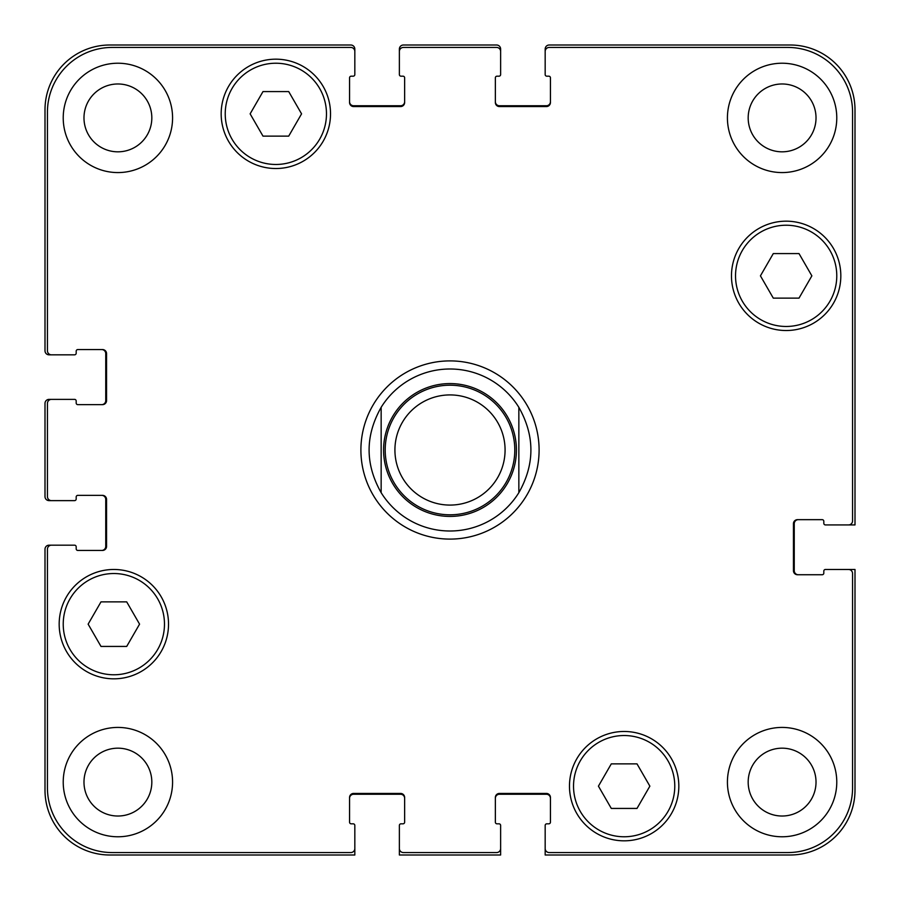 <?xml version="1.0" encoding="UTF-8"?>
<svg xmlns="http://www.w3.org/2000/svg" width="900" height="900" viewBox="0 0 900 900"><rect width="100%" height="100%" fill="white"/><g stroke="black" fill="none" stroke-linecap="round" stroke-linejoin="round"><path stroke-width="1.35" d="M450 531A81 81 0 0 1 381.15 492.671C365.085 464.22 365.085 435.78 381.15 407.329L381.15 492.671L381.15 407.329A81 81 0 0 1 518.85 407.329L518.85 492.671L518.85 407.329C534.915 435.78 534.915 464.22 518.85 492.671A81 81 0 0 1 450 531A81 81 0 0 0 518.85 492.671M518.85 407.329A81 81 0 0 0 381.15 407.329M450 539.1A89.1 89.1 0 0 1 372.836 405.45A89.1 89.1 0 0 1 527.164 405.45A89.1 89.1 0 0 1 450 539.1M450 514.8A64.8 64.8 0 0 0 506.115 417.6A64.8 64.8 0 0 0 393.885 417.6A64.8 64.8 0 0 0 450 514.8M450 505.08A55.08 55.08 0 0 0 497.7 422.46A55.08 55.08 0 0 0 402.3 422.46A55.08 55.08 0 0 0 450 505.08M637.009 763.875L649.867 786.15L637.009 808.425L611.291 808.425L598.433 786.15L611.291 763.875L637.009 763.875M126.709 601.875L139.567 624.15L126.709 646.425L100.991 646.425L88.133 624.15L100.991 601.875L126.709 601.875M288.709 91.575L301.567 113.85L288.709 136.125L262.991 136.125L250.132 113.85L262.991 91.575L288.709 91.575M799.009 253.575L811.867 275.85L799.009 298.125L773.291 298.125L760.433 275.85L773.291 253.575L799.009 253.575M164.475 624.15A50.625 50.625 0 0 0 88.538 580.309A50.625 50.625 0 0 0 88.538 667.991A50.625 50.625 0 0 0 164.475 624.15M168.525 624.15A54.675 54.675 0 0 1 86.513 671.501A54.675 54.675 0 0 1 86.513 576.799A54.675 54.675 0 0 1 168.525 624.15M674.775 786.15A50.625 50.625 0 0 0 598.837 742.309A50.625 50.625 0 0 0 598.837 829.991A50.625 50.625 0 0 0 674.775 786.15M678.825 786.15A54.675 54.675 0 0 1 596.812 833.501A54.675 54.675 0 0 1 596.812 738.799A54.675 54.675 0 0 1 678.825 786.15M836.775 275.85A50.625 50.625 0 0 0 760.837 232.009A50.625 50.625 0 0 0 760.837 319.691A50.625 50.625 0 0 0 836.775 275.85M840.825 275.85A54.675 54.675 0 0 1 758.812 323.201A54.675 54.675 0 0 1 758.812 228.499A54.675 54.675 0 0 1 840.825 275.85M326.475 113.85A50.625 50.625 0 0 0 250.537 70.009A50.625 50.625 0 0 0 250.537 157.691A50.625 50.625 0 0 0 326.475 113.85M330.525 113.85A54.675 54.675 0 0 1 248.513 161.201A54.675 54.675 0 0 1 248.513 66.499A54.675 54.675 0 0 1 330.525 113.85M852.57 112.23A64.8 64.8 0 0 0 787.77 47.43L549.225 47.43A4.05 4.05 0 0 0 545.175 51.48L545.175 74.565A1.62 1.62 0 0 0 546.795 76.185L548.82 76.185A1.62 1.62 0 0 1 550.44 77.805L550.44 102.51A4.05 4.05 0 0 1 546.39 106.56L499.41 106.56A4.05 4.05 0 0 1 495.36 102.51L495.36 77.805A1.62 1.62 0 0 1 496.98 76.185L499.005 76.185A1.62 1.62 0 0 0 500.625 74.565L500.625 51.48A4.05 4.05 0 0 0 496.575 47.43L403.425 47.43A4.05 4.05 0 0 0 399.375 51.48L399.375 74.565A1.62 1.62 0 0 0 400.995 76.185L403.02 76.185A1.62 1.62 0 0 1 404.64 77.805L404.64 102.51A4.05 4.05 0 0 1 400.59 106.56L353.61 106.56A4.05 4.05 0 0 1 349.56 102.51L349.56 77.805A1.62 1.62 0 0 1 351.18 76.185L353.205 76.185A1.62 1.62 0 0 0 354.825 74.565L354.825 51.48A4.05 4.05 0 0 0 350.775 47.43L112.23 47.43A64.8 64.8 0 0 0 47.43 112.23L47.43 350.775A4.05 4.05 0 0 0 51.48 354.825L74.565 354.825A1.62 1.62 0 0 0 76.185 353.205L76.185 351.18A1.62 1.62 0 0 1 77.805 349.56L102.51 349.56A4.05 4.05 0 0 1 106.56 353.61L106.56 400.59A4.05 4.05 0 0 1 102.51 404.64L77.805 404.64A1.62 1.62 0 0 1 76.185 403.02L76.185 400.995A1.62 1.62 0 0 0 74.565 399.375L51.48 399.375A4.05 4.05 0 0 0 47.43 403.425L47.43 496.575A4.05 4.05 0 0 0 51.48 500.625L74.565 500.625A1.62 1.62 0 0 0 76.185 499.005L76.185 496.98A1.62 1.62 0 0 1 77.805 495.36L102.51 495.36A4.05 4.05 0 0 1 106.56 499.41L106.56 546.39A4.05 4.05 0 0 1 102.51 550.44L77.805 550.44A1.62 1.62 0 0 1 76.185 548.82L76.185 546.795A1.62 1.62 0 0 0 74.565 545.175L51.48 545.175A4.05 4.05 0 0 0 47.43 549.225L47.43 787.77A64.8 64.8 0 0 0 112.23 852.57L350.775 852.57A4.05 4.05 0 0 0 354.825 848.52L354.825 825.435A1.62 1.62 0 0 0 353.205 823.815L351.18 823.815A1.62 1.62 0 0 1 349.56 822.195L349.56 797.49A4.05 4.05 0 0 1 353.61 793.44L400.59 793.44A4.05 4.05 0 0 1 404.64 797.49L404.64 822.195A1.62 1.62 0 0 1 403.02 823.815L400.995 823.815A1.62 1.62 0 0 0 399.375 825.435L399.375 848.52A4.05 4.05 0 0 0 403.425 852.57L496.575 852.57A4.05 4.05 0 0 0 500.625 848.52L500.625 825.435A1.62 1.62 0 0 0 499.005 823.815L496.98 823.815A1.62 1.62 0 0 1 495.36 822.195L495.36 797.49A4.05 4.05 0 0 1 499.41 793.44L546.39 793.44A4.05 4.05 0 0 1 550.44 797.49L550.44 822.195A1.62 1.62 0 0 1 548.82 823.815L546.795 823.815A1.62 1.62 0 0 0 545.175 825.435L545.175 848.52A4.05 4.05 0 0 0 549.225 852.57L787.77 852.57A64.8 64.8 0 0 0 852.57 787.77L852.57 573.525A4.05 4.05 0 0 0 848.52 569.475L825.435 569.475A1.62 1.62 0 0 0 823.815 571.095L823.815 573.12A1.62 1.62 0 0 1 822.195 574.74L797.49 574.74A4.05 4.05 0 0 1 793.44 570.69L793.44 523.71A4.05 4.05 0 0 1 797.49 519.66L822.195 519.66A1.62 1.62 0 0 1 823.815 521.28L823.815 523.305A1.62 1.62 0 0 0 825.435 524.925L848.52 524.925A4.05 4.05 0 0 0 852.57 520.875L852.57 112.23M172.575 782.1A54.675 54.675 0 0 1 90.562 829.451A54.675 54.675 0 0 1 90.562 734.749A54.675 54.675 0 0 1 172.575 782.1M172.575 117.9A54.675 54.675 0 0 1 90.562 165.251A54.675 54.675 0 0 1 90.562 70.549A54.675 54.675 0 0 1 172.575 117.9M836.775 782.1A54.675 54.675 0 0 1 754.762 829.451A54.675 54.675 0 0 1 754.762 734.749A54.675 54.675 0 0 1 836.775 782.1M836.775 117.9A54.675 54.675 0 0 1 754.762 165.251A54.675 54.675 0 0 1 754.762 70.549A54.675 54.675 0 0 1 836.775 117.9M83.981 782.1A33.919 33.919 0 0 0 134.865 811.474A33.919 33.919 0 0 0 134.865 752.726A33.919 33.919 0 0 0 83.981 782.1M83.981 117.9A33.919 33.919 0 0 0 134.865 147.274A33.919 33.919 0 0 0 134.865 88.526A33.919 33.919 0 0 0 83.981 117.9M748.181 782.1A33.919 33.919 0 0 0 799.065 811.474A33.919 33.919 0 0 0 799.065 752.726A33.919 33.919 0 0 0 748.181 782.1M748.181 117.9A33.919 33.919 0 0 0 799.065 147.274A33.919 33.919 0 0 0 799.065 88.526A33.919 33.919 0 0 0 748.181 117.9M101.7 404.64A4.05 4.05 0 0 0 105.75 400.59L105.75 353.61A4.05 4.05 0 0 0 101.7 349.56M51.48 354.825L49.05 354.825A4.05 4.05 0 0 1 45 350.775L45 109.8A64.8 64.8 0 0 1 109.8 45L350.775 45A4.05 4.05 0 0 1 354.825 49.05L354.825 51.48M349.56 101.7A4.05 4.05 0 0 0 353.61 105.75L400.59 105.75A4.05 4.05 0 0 0 404.64 101.7M399.375 51.48L399.375 49.05A4.05 4.05 0 0 1 403.425 45L496.575 45A4.05 4.05 0 0 1 500.625 49.05L500.625 51.48M495.36 101.7A4.05 4.05 0 0 0 499.41 105.75L546.39 105.75A4.05 4.05 0 0 0 550.44 101.7M545.175 51.48L545.175 49.05A4.05 4.05 0 0 1 549.225 45L790.2 45A64.8 64.8 0 0 1 855 109.8L855 524.925L848.52 524.925M798.3 519.66A4.05 4.05 0 0 0 794.25 523.71L794.25 570.69A4.05 4.05 0 0 0 798.3 574.74M848.52 569.475L855 569.475L855 790.2A64.8 64.8 0 0 1 790.2 855L545.175 855L545.175 848.52M550.44 798.3A4.05 4.05 0 0 0 546.39 794.25L499.41 794.25A4.05 4.05 0 0 0 495.36 798.3M500.625 848.52L500.625 855L399.375 855L399.375 848.52M404.64 798.3A4.05 4.05 0 0 0 400.59 794.25L353.61 794.25A4.05 4.05 0 0 0 349.56 798.3M354.825 848.52L354.825 855L109.8 855A64.8 64.8 0 0 1 45 790.2L45 549.225A4.05 4.05 0 0 1 49.05 545.175L51.48 545.175M101.7 550.44A4.05 4.05 0 0 0 105.75 546.39L105.75 499.41A4.05 4.05 0 0 0 101.7 495.36M51.48 500.625L49.05 500.625A4.05 4.05 0 0 1 45 496.575L45 403.425A4.05 4.05 0 0 1 49.05 399.375L51.48 399.375M450 516.42A66.42 66.42 0 0 0 507.521 416.79A66.42 66.42 0 0 0 392.479 416.79A66.42 66.42 0 0 0 450 516.42"/></g></svg>
